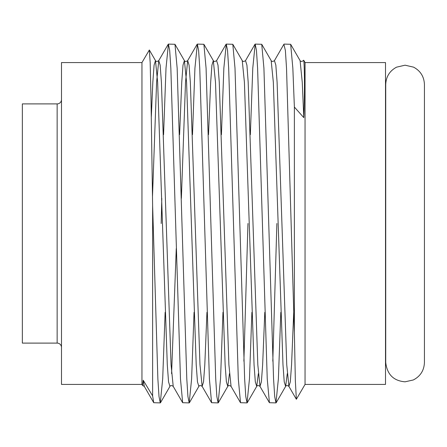 <?xml version="1.0" encoding="UTF-8"?>
<svg xmlns="http://www.w3.org/2000/svg" width="447" height="447" viewBox="0 0 447 447"><rect width="100%" height="100%" fill="white"/><g stroke="black" fill="none" stroke-linecap="round" stroke-linejoin="round"><path stroke-width="0.67" d="M61.49 99.547A4.347 4.347 0 0 1 57.143 103.9L22.35 103.9L22.35 343.1L57.143 343.1L57.143 103.9M61.49 347.453A4.347 4.347 0 0 0 57.143 343.1M141.95 384.42L141.95 62.58L61.49 62.58L61.49 384.42L141.95 384.42L142.582 385.51L143.208 380.218L152.623 395.891L153.734 402.708L160.283 402.903L159.015 396.578L157.869 378.866L152.623 205.659L152.623 395.891M165.127 312.319L162.691 378.866L160.283 402.903M175.649 223.5L180.471 378.866L182.655 402.708L189.204 402.903L187.936 396.578L186.796 378.866L177.152 68.134L174.967 44.292L168.418 44.097L169.687 50.422L170.832 68.134L175.649 223.5M194.054 312.319L191.612 378.866L189.204 402.903M204.575 223.5L209.392 378.866L211.582 402.708L218.125 402.903L216.856 396.578L215.717 378.866L206.073 68.134L203.888 44.292L197.345 44.097L198.613 50.422L199.753 68.134L204.575 223.5M222.975 312.319L220.539 378.866L218.125 402.903M233.496 223.5L238.312 378.866L240.503 402.708L247.046 402.903L245.777 396.578L244.638 378.866L234.999 68.134L232.809 44.292L226.266 44.097L227.534 50.422L228.674 68.134L233.496 223.5M243.889 361.193L247.956 223.5M251.896 312.319L249.46 378.866L247.046 402.903M262.417 223.5L267.239 378.866L269.424 402.708L275.972 402.903L274.704 396.578L273.558 378.866L263.92 68.134L261.735 44.292L255.187 44.097L256.455 50.422L257.595 68.134L262.417 223.5M272.81 361.193L276.877 223.5M280.817 312.319L278.38 378.866L275.972 402.903M161.188 223.5L161.797 198.412M163.574 134.681L166.01 68.134L168.418 44.097M192.495 134.681L194.931 68.134L197.345 44.097M221.416 134.681L223.852 68.134L226.266 44.097M250.337 134.681L252.778 68.134L255.187 44.097M293.724 312.319L291.561 364.746L290.304 381.872L288.907 386.381L286.745 364.746L277.101 82.254L275.844 65.128L274.447 60.619L283.884 44.292L285.376 50.422L286.521 68.134L294.377 332.629L294.377 107.045L292.841 68.134L290.656 44.292L284.108 44.097M305.05 223.5L305.05 384.42L385.51 384.42L385.51 62.58L305.05 62.58L305.05 223.5M424.432 84.544L424.432 362.456C424.108 370.44 420.403 376.273 413.319 379.967L405.077 381.811C393.539 380.878 387.091 374.424 385.727 362.456L385.727 84.544C386.035 76.688 389.644 70.894 396.562 67.162L405.077 65.189L413.592 67.162C420.51 70.894 424.125 76.688 424.432 84.544L424.432 343.1M305.05 384.42L296.361 399.272L295.35 380.827L294.377 332.629M294.377 107.045L303.792 117.634C305.128 85.042 304.167 62.753 303.792 60.518L303.58 60.25L303.368 60.619C301.842 61.703 300.753 61.703 300.093 60.619L290.656 44.292M141.95 62.58L149.337 49.991L150.181 62.714L150.963 96.194L152.623 205.659M303.792 117.634L302.256 82.254L300.093 60.619M287.27 373.631L285.633 386.381L284.236 381.872L282.979 364.746L273.335 82.254L271.173 60.619L261.735 44.292M258.349 373.631L256.712 386.381L255.315 381.872L254.052 364.746L244.414 82.254L242.252 60.619L232.809 44.292M229.428 373.631L227.791 386.381L226.389 381.872L225.132 364.746L215.493 82.254L213.325 60.619L211.928 65.128L210.671 82.254L208.514 134.681M206.955 312.319L204.799 364.746L203.536 381.872L202.139 386.381C200.614 385.297 199.524 385.297 198.865 386.381L197.468 381.872L196.211 364.746L186.572 82.254L184.404 60.619L183.007 65.128L181.75 82.254L179.593 134.681M176.258 248.588L171.581 373.631M182.655 402.708L173.218 386.381C171.693 385.297 170.603 385.297 169.944 386.381L168.547 381.872L167.29 364.746L157.646 82.254L155.483 60.619L154.086 65.128L152.829 82.254L151.332 116.572M303.792 60.518L303.368 60.619M264.797 312.319L262.64 364.746L261.383 381.872L259.986 386.381L257.818 364.746L248.18 82.254L246.923 65.128L245.526 60.619C244.001 61.703 242.905 61.703 242.252 60.619M240.503 402.708L231.065 386.381L228.898 364.746L219.259 82.254L218.002 65.128L216.599 60.619C215.074 61.703 213.984 61.703 213.325 60.619L203.888 44.292M211.582 402.708L202.139 386.381L199.977 364.746L190.338 82.254L189.075 65.128L187.679 60.619L185.516 82.254L181.365 198.412M173.218 386.381L171.056 364.746L161.412 82.254L160.155 65.128L158.758 60.619L156.595 82.254L152.505 196.199M153.734 402.708L144.297 386.381L143.208 380.218M385.727 100.905L385.51 99.547M305.05 62.58L303.703 60.25M296.361 399.272L288.907 386.381C287.382 385.297 286.292 385.297 285.633 386.381L276.196 402.708M269.424 402.708L259.986 386.381C258.461 385.297 257.366 385.297 256.712 386.381L247.275 402.708M231.065 386.381C229.54 385.297 228.445 385.297 227.791 386.381L218.348 402.708M198.865 386.381L189.427 402.708M197.116 44.292L187.679 60.619C186.153 61.703 185.064 61.703 184.404 60.619L174.967 44.292M169.944 386.381L160.507 402.708M168.195 44.292L158.758 60.619C157.232 61.703 156.143 61.703 155.483 60.619L149.343 49.991M274.447 60.619C272.921 61.703 271.832 61.703 271.173 60.619M144.297 386.381L142.582 385.51M254.963 44.292L245.526 60.619M226.042 44.292L216.599 60.619M385.727 346.095L385.51 347.453"/></g></svg>
